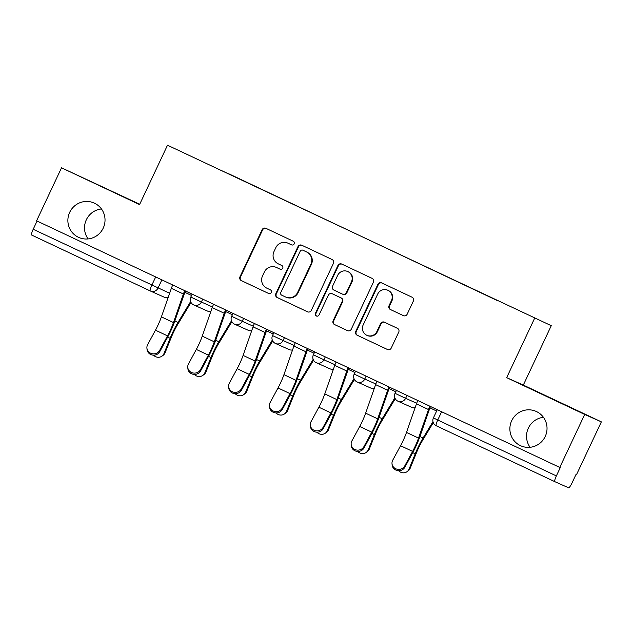 <?xml version="1.0" encoding="UTF-8"?>
<svg xmlns="http://www.w3.org/2000/svg" width="633" height="633" viewBox="0 0 633 633"><rect width="100%" height="100%" fill="white"/><g stroke="black" fill="none" stroke-linecap="round" stroke-linejoin="round"><path stroke-width="0.95" d="M294.163 243.871A2.026 1.986 -66 0 0 293.229 241.197L265.915 228.323A2.888 2.841 -66 0 0 262.117 229.724L239.978 276.771A2.888 2.841 -66 0 0 241.315 280.601L268.621 293.475A2.026 1.986 -66 0 0 271.288 292.493A2.026 1.986 -66 0 0 270.346 289.811L266.81 288.15A9.242 9.091 -66 0 1 262.521 275.909L264.372 271.984A9.242 9.091 -66 0 1 276.526 267.498L280.063 269.167A2.026 1.986 -66 0 0 282.722 268.178A2.026 1.986 -66 0 0 281.788 265.504L278.251 263.834A9.242 9.091 -66 0 1 273.962 251.594L275.806 247.677A9.242 9.091 -66 0 1 287.968 243.191L291.504 244.852A2.026 1.986 -66 0 0 294.163 243.871M511.693 420.7A18.84 18.523 -66 0 0 520.785 445.806A18.84 18.523 -66 0 0 545.211 436.501A18.84 18.523 -66 0 0 536.119 411.395A18.84 18.523 -66 0 0 511.693 420.7M543.454 417.329A18.84 18.523 -66 0 0 530.098 447.286M69.693 212.332A18.84 18.523 -66 0 0 78.785 237.438A18.84 18.523 -66 0 0 103.211 228.133A18.84 18.523 -66 0 0 94.119 203.027A18.84 18.523 -66 0 0 69.693 212.332M101.446 208.961A18.84 18.523 -66 0 0 88.098 238.926M403.363 315.63A2.888 2.841 -66 0 0 407.161 314.229L413.373 301.031A2.888 2.841 -66 0 0 412.036 297.201L381.707 282.904A2.888 2.841 -66 0 0 377.909 284.304L355.762 331.36A2.888 2.841 -66 0 0 357.107 335.181L387.436 349.479A2.888 2.841 -66 0 0 391.234 348.079L398.735 332.135A2.888 2.841 -66 0 0 397.397 328.305L384.421 322.189A2.888 2.841 -66 0 0 380.615 323.59L376.896 331.502A7.731 7.604 -66 0 1 366.879 335.316A7.731 7.604 -66 0 1 363.144 325.014L377.719 294.044A7.731 7.604 -66 0 1 387.744 290.223A7.731 7.604 -66 0 1 391.471 300.525L389.042 305.684A2.888 2.841 -66 0 0 390.387 309.513L403.474 315.677M534.616 318.272L506.669 377.656L584.702 414.441L559.77 467.439L36.587 220.806L61.528 167.808L139.561 204.594L167.5 145.21L551.264 325.686L167.5 145.21M333.441 263.344A2.888 2.841 -66 0 0 332.103 259.522L301.775 245.224A2.888 2.841 -66 0 0 297.969 246.625L275.83 293.68A2.888 2.841 -66 0 0 277.167 297.502L307.496 311.8A2.888 2.841 -66 0 0 311.301 310.399L333.441 263.344M341.741 264.064L372.069 278.362A2.888 2.841 -66 0 1 373.407 282.183L351.268 329.239A2.888 2.841 -66 0 1 347.47 330.64L334.485 324.523A2.888 2.841 -66 0 1 333.148 320.694L342.129 301.617A2.888 2.841 -66 0 0 340.783 297.787L332.175 293.728A2.888 2.841 -66 0 0 328.377 295.136L319.024 314.997A2.026 1.986 -66 0 1 316.405 316.002A2.026 1.986 -66 0 1 315.432 313.303L337.935 265.464A2.888 2.841 -66 0 1 341.741 264.064M584.702 414.441L601.35 421.863L576.41 474.861L575.927 474.639L572.042 482.9A5.887 1.06 115.2 0 1 568.569 487.79L554.832 481.673A5.887 1.06 115.2 0 0 554.832 481.673L436.216 425.748A5.887 1.06 -64.8 0 1 436.208 425.748A5.887 1.06 -64.8 0 1 437.751 419.995L556.367 475.913A5.887 1.06 115.2 0 0 554.825 481.666L436.208 425.748A5.887 5.887 0 0 1 433.391 417.922L437.751 419.995L441.628 411.751M139.727 204.245L61.528 167.808M601.35 421.863L523.317 385.078L551.264 325.686M559.77 467.439L560.252 467.652L556.367 475.913M164.002 297.075A5.887 5.792 -66 0 0 164.113 297.13L150.385 291.006A5.887 5.792 -66 0 1 150.274 290.958A5.887 1.06 -64.8 0 1 150.266 290.951L31.65 235.041A5.887 1.06 -64.8 0 1 31.65 235.033A5.887 1.06 -64.8 0 1 33.193 229.281L169.636 293.277M37.07 221.036L33.193 229.281M220.972 170.332L229.004 174.122M497.68 300.746L229.13 173.94M497.791 300.588L220.98 170.309M506.669 377.656L523.317 385.078M291.702 244.931L288.458 243.404A9.242 9.091 -66 0 0 288.284 243.325L287.793 243.112M276.36 267.419L276.843 267.632A9.242 9.091 -66 0 1 277.017 267.712L280.261 269.247M266.169 228.442A2.888 2.841 -66 0 0 262.6 229.937L240.461 276.993A2.888 2.841 -66 0 0 241.798 280.815L268.819 293.554M302.028 245.343A2.888 2.841 -66 0 0 298.459 246.838L276.312 293.894A2.888 2.841 -66 0 0 277.658 297.716L307.733 311.895M302.875 250.217A2.026 1.986 -66 0 0 300.216 251.198L280.783 292.501A2.026 1.986 -66 0 0 281.717 295.176L285.443 296.932A9.242 9.091 -66 0 0 297.605 292.446L310.89 264.214A9.242 9.091 -66 0 0 306.601 251.974L303.365 250.431A2.026 1.986 -66 0 0 303.286 250.399M285.618 297.012L286.108 297.225A9.242 9.091 -66 0 0 298.096 292.66L297.605 292.446M303.365 250.431L307.092 252.187A9.242 9.091 -66 0 1 311.381 264.428L298.096 292.66M347.699 330.735L334.485 324.523M332.554 293.894A2.888 2.841 -66 0 1 332.61 293.918A2.888 2.841 -66 0 1 332.657 293.949L341.274 298.008A2.888 2.841 -66 0 1 342.611 301.83L333.631 320.915A2.888 2.841 -66 0 0 334.976 324.737M341.994 264.183A2.888 2.841 -66 0 0 338.426 265.686L315.914 313.517A2.026 1.986 -66 0 0 316.658 316.089M351.442 281.812A7.731 7.604 -66 0 0 347.715 271.517A7.731 7.604 -66 0 0 337.69 275.331L332.554 286.243A2.888 2.841 -66 0 0 333.9 290.072L342.508 294.131A2.888 2.841 -66 0 0 346.306 292.731L351.442 281.812L351.932 282.033A7.731 7.604 -66 0 0 348.197 271.731L347.715 271.517M342.991 294.345A2.888 2.841 -66 0 0 346.797 292.944L346.306 292.731M351.932 282.033L346.797 292.944M387.744 290.223L388.227 290.444A7.731 7.604 -66 0 1 391.962 300.738L389.532 305.905A2.888 2.841 -66 0 0 390.87 309.727L403.593 315.725M366.879 335.316L367.362 335.537A7.731 7.604 -66 0 0 377.379 331.716L376.896 331.502M384.674 322.308A2.888 2.841 -66 0 0 381.106 323.811L377.379 331.716M381.96 283.022A2.888 2.841 -66 0 0 378.392 284.526L356.252 331.573A2.888 2.841 -66 0 0 357.59 335.403L387.665 349.582M191.008 302.447L177.699 324.46A18.246 3.292 115.2 0 0 171.227 337.524L165.086 352.739A6.773 6.346 55 0 1 162.95 355.445L161.858 356.205A6.773 6.346 -125 0 0 164.002 353.499L170.142 338.283A22.076 3.98 -64.8 0 1 177.976 322.482L190.604 301.585M153.479 355.153A6.773 6.346 -125 0 0 161.858 356.205M172.73 284.985A7.359 1.329 115.2 0 0 171.353 288.332L161.399 316.88A18.246 3.292 -64.8 0 1 155.465 330.189L147.639 344.653A6.773 6.362 -5.2 0 0 146.919 348.103A6.773 6.362 -5.2 0 0 152.355 353.752A6.773 6.362 -5.2 0 0 159.682 350.334L159.801 351.631A6.773 6.362 174.8 0 1 152.474 355.05A6.773 6.362 174.8 0 1 147.038 349.4L146.919 348.103M159.801 351.631L167.626 337.16A22.076 3.98 115.2 0 0 174.811 321.073L184.765 292.517A3.529 0.641 -64.8 0 1 185.406 290.958M184.781 290.666A7.359 1.329 115.2 0 0 183.404 294.005L173.45 322.561A18.246 3.292 -64.8 0 1 167.516 335.862L159.682 350.334M231.852 321.706L218.551 343.711A18.246 3.292 115.2 0 0 212.079 356.775L205.939 371.998A6.773 6.346 55 0 1 203.794 374.704L202.71 375.464A6.773 6.346 -125 0 0 204.847 372.758L210.995 357.534A22.076 3.98 -64.8 0 1 218.82 341.733L231.456 320.836M194.323 374.412A6.773 6.346 -125 0 0 202.71 375.464M272.704 340.965L259.395 362.97A18.246 3.292 115.2 0 0 252.931 376.034L246.783 391.249A6.773 6.346 55 0 1 244.647 393.955L243.555 394.723A6.773 6.346 -125 0 0 245.699 392.017L251.839 376.793A22.076 3.98 -64.8 0 1 259.672 360.992L272.301 340.095M235.175 393.671A6.773 6.346 -125 0 0 243.555 394.723M213.582 304.244A7.359 1.329 115.2 0 0 212.205 307.583L202.251 336.139A18.246 3.292 -64.8 0 1 196.317 349.44L188.492 363.912A6.773 6.362 -5.2 0 0 187.772 367.362A6.773 6.362 -5.2 0 0 193.207 373.011A6.773 6.362 -5.2 0 0 200.534 369.585L200.653 370.883A6.773 6.362 174.8 0 1 193.326 374.309A6.773 6.362 174.8 0 1 187.89 368.659L187.772 367.362M200.653 370.883L208.479 356.419A22.076 3.98 115.2 0 0 215.655 340.325L225.617 311.768A3.529 0.641 -64.8 0 1 226.25 310.217M225.625 309.925A7.359 1.329 115.2 0 0 224.248 313.264L214.294 341.82A18.246 3.292 -64.8 0 1 208.36 355.121L200.534 369.585M254.426 323.503A7.359 1.329 115.2 0 0 253.058 326.842L243.096 355.398A18.246 3.292 -64.8 0 1 237.161 368.699L229.336 383.163A6.773 6.362 -5.2 0 0 228.616 386.621A6.773 6.362 -5.2 0 0 234.052 392.27A6.773 6.362 -5.2 0 0 241.379 388.844L241.497 390.142A6.773 6.362 174.8 0 1 234.17 393.568A6.773 6.362 174.8 0 1 228.735 387.918L228.616 386.621M241.497 390.142L249.331 375.678A22.076 3.98 115.2 0 0 256.507 359.584L266.461 331.027A3.529 0.641 -64.8 0 1 267.102 329.469M266.477 329.176A7.359 1.329 115.2 0 0 265.1 332.523L255.146 361.071A18.246 3.292 -64.8 0 1 249.212 374.38L241.379 388.844M313.549 360.217L300.248 382.229A18.246 3.292 115.2 0 0 293.775 395.293L287.635 410.508A6.773 6.346 55 0 1 285.491 413.214L284.407 413.974A6.773 6.346 -125 0 0 286.543 411.268L292.691 396.052A22.076 3.98 -64.8 0 1 300.517 380.251L313.153 359.354M276.02 412.922A6.773 6.346 -125 0 0 284.407 413.974M354.401 379.476L341.1 401.48A18.246 3.292 115.2 0 0 334.628 414.544L328.48 429.767A6.773 6.346 55 0 1 326.343 432.474L325.259 433.233A6.773 6.346 -125 0 0 327.396 430.527L333.536 415.303A22.076 3.98 -64.8 0 1 341.369 399.502L353.997 378.605M316.872 432.181A6.773 6.346 -125 0 0 325.259 433.233M395.245 398.735L381.944 420.739A18.246 3.292 115.2 0 0 375.472 433.803L369.332 449.019A6.773 6.346 55 0 1 367.187 451.725L366.103 452.492A6.773 6.346 -125 0 0 368.248 449.786L374.388 434.562A22.076 3.98 -64.8 0 1 382.213 418.761L394.85 397.864M357.716 451.44A6.773 6.346 -125 0 0 366.103 452.492M295.279 342.754A7.359 1.329 115.2 0 0 293.902 346.101L283.948 374.649A18.246 3.292 -64.8 0 1 278.014 387.958L270.188 402.422A6.773 6.362 -5.2 0 0 269.468 405.872A6.773 6.362 -5.2 0 0 274.904 411.521A6.773 6.362 -5.2 0 0 282.231 408.103L282.35 409.401A6.773 6.362 174.8 0 1 275.023 412.819A6.773 6.362 174.8 0 1 269.587 407.169L269.468 405.872M282.35 409.401L290.175 394.929A22.076 3.98 115.2 0 0 297.352 378.843L307.314 350.286A3.529 0.641 -64.8 0 1 307.947 348.728M307.321 348.435A7.359 1.329 115.2 0 0 305.945 351.774L295.991 380.33A18.246 3.292 -64.8 0 1 290.056 393.631L282.231 408.103M336.131 362.013A7.359 1.329 115.2 0 0 334.754 365.352L324.792 393.908A18.246 3.292 -64.8 0 1 318.866 407.209L311.032 421.681A6.773 6.362 -5.2 0 0 310.312 425.131A6.773 6.362 -5.2 0 0 315.756 430.78A6.773 6.362 -5.2 0 0 323.083 427.362L323.194 428.66A6.773 6.362 174.8 0 1 315.867 432.078A6.773 6.362 174.8 0 1 310.431 426.428L310.312 425.131M323.194 428.66L331.027 414.188A22.076 3.98 115.2 0 0 338.204 398.094L348.158 369.545A3.529 0.641 -64.8 0 1 348.799 367.987M348.174 367.694A7.359 1.329 115.2 0 0 346.797 371.033L336.843 399.589A18.246 3.292 -64.8 0 1 330.909 412.89L323.083 427.362M376.975 381.272A7.359 1.329 115.2 0 0 375.598 384.611L365.645 413.167A18.246 3.292 -64.8 0 1 359.71 426.468L351.885 440.94A6.773 6.362 -5.2 0 0 351.165 444.39A6.773 6.362 -5.2 0 0 356.601 450.039A6.773 6.362 -5.2 0 0 363.928 446.613L364.046 447.911A6.773 6.362 174.8 0 1 356.719 451.337A6.773 6.362 174.8 0 1 351.283 445.687L351.165 444.39M364.046 447.911L371.872 433.447A22.076 3.98 115.2 0 0 379.048 417.353L389.01 388.797A3.529 0.641 -64.8 0 1 389.643 387.246M389.018 386.945A7.359 1.329 115.2 0 0 387.649 390.292L377.687 418.84A18.246 3.292 -64.8 0 1 371.753 432.149L363.928 446.613M433.273 422.662L422.797 439.998A18.246 3.292 115.2 0 0 416.324 453.062L410.176 468.278A6.773 6.346 55 0 1 408.04 470.984L406.956 471.743A6.773 6.346 -125 0 0 409.092 469.037L415.232 453.821A22.076 3.98 -64.8 0 1 423.066 438.02L432.964 421.649M398.568 470.691A6.773 6.346 -125 0 0 406.956 471.743M417.827 400.523A7.359 1.329 115.2 0 0 416.451 403.87L406.497 432.426A18.246 3.292 -64.8 0 1 400.562 445.727L392.729 460.191A6.773 6.362 -5.2 0 0 392.009 463.649A6.773 6.362 -5.2 0 0 397.453 469.29A6.773 6.362 -5.2 0 0 404.78 465.872L404.898 467.17A6.773 6.362 174.8 0 1 397.571 470.588A6.773 6.362 174.8 0 1 392.128 464.946L392.009 463.649M404.898 467.17L412.724 452.698A22.076 3.98 115.2 0 0 419.901 436.612L429.854 408.056A3.529 0.641 -64.8 0 1 430.495 406.497M429.87 406.204A7.359 1.329 115.2 0 0 428.494 409.543L418.54 438.099A18.246 3.292 -64.8 0 1 412.605 451.4L404.78 465.872M161.882 279.873L158.013 288.102A5.887 5.792 -66 0 1 150.385 291.006A5.887 5.887 0 0 1 150.266 290.951A5.887 1.06 -64.8 0 1 151.809 285.198L155.686 276.953M406.979 395.411L405.611 398.315L416.68 403.245M366.127 376.152L364.766 379.056L375.828 383.986M325.283 356.901L323.914 359.797L334.976 364.727M284.431 337.642L283.07 340.538L294.131 345.468M243.586 318.383L242.217 321.287L253.279 326.217M202.734 299.132L201.373 302.028L212.435 306.958M192.171 294.147L190.81 297.051L201.373 302.028A5.887 5.792 114 0 1 193.627 304.884M210.86 311.452A5.887 5.792 114 0 1 207.474 311.056A5.887 5.887 0 0 0 210.844 311.483M233.023 313.406L231.654 316.31L242.217 321.287A5.887 5.792 114 0 1 234.479 324.143M273.867 332.665L272.506 335.569L283.07 340.538A5.887 5.792 114 0 1 275.323 343.403M314.72 351.924L313.351 354.82L323.914 359.797A5.887 5.792 114 0 1 316.176 362.654M355.564 371.175L354.203 374.079L364.766 379.056A5.887 5.792 114 0 1 357.02 381.913M396.416 390.434L395.047 393.338L405.611 398.315A5.887 5.792 114 0 1 397.872 401.172M251.705 330.711A5.887 5.792 114 0 1 248.318 330.315A5.887 5.887 0 0 0 251.697 330.743M292.557 349.962A5.887 5.792 114 0 1 289.17 349.566A5.887 5.887 0 0 0 292.541 350.002M333.401 369.221A5.887 5.792 114 0 1 330.015 368.825A5.887 5.887 0 0 0 333.393 369.253M374.253 388.48A5.887 5.792 114 0 1 370.867 388.084A5.887 5.887 0 0 0 374.238 388.512M415.098 407.731A5.887 5.792 114 0 1 411.711 407.343A5.887 5.887 0 0 0 415.09 407.771M168.196 297.391A5.887 5.887 0 0 1 164.113 297.13A5.887 5.792 -66 0 0 168.212 297.344M288.458 243.404L287.968 243.191M277.017 267.712L276.526 267.498M241.798 280.815L241.315 280.601M240.461 276.993L239.978 276.771M262.6 229.937L262.117 229.724M277.658 297.716L277.167 297.502M276.312 293.894L275.83 293.68M298.459 246.838L297.969 246.625M311.381 264.428L310.89 264.214M307.092 252.187L306.601 251.974M333.631 320.915L333.148 320.694M342.611 301.83L342.129 301.617M341.274 298.008L340.783 297.787M332.657 293.949L332.175 293.728M315.914 313.517L315.432 313.303M338.426 265.686L337.935 265.464M390.87 309.727L390.387 309.513M389.532 305.905L389.042 305.684M391.962 300.738L391.471 300.525M381.106 323.811L380.615 323.59M357.59 335.403L357.107 335.181M356.252 331.573L355.762 331.36M378.392 284.526L377.909 284.304M164.002 353.499L165.086 352.739M184.836 292.319L191.546 295.484M167.658 337.112L170.142 338.283M174.835 321.002L177.976 322.482M183.404 294.005L171.353 288.332M173.45 322.561L161.399 316.88M167.516 335.862L155.465 330.189M204.847 372.758L205.939 371.998M225.68 311.578L232.398 314.736M208.51 356.363L210.995 357.534M215.679 340.253L218.82 341.733M245.699 392.017L246.783 391.249M266.533 330.83L273.242 333.995M249.355 375.622L251.839 376.793M256.531 359.512L259.672 360.992M224.248 313.264L212.205 307.583M214.294 341.82L202.251 336.139M208.36 355.121L196.317 349.44M265.1 332.523L253.058 326.842M255.146 361.071L243.096 355.398M249.212 374.38L237.161 368.699M286.543 411.268L287.635 410.508M307.385 350.089L314.095 353.254M290.207 394.881L292.691 396.052M297.375 378.771L300.517 380.251M327.396 430.527L328.48 429.767M348.229 369.348L354.939 372.513M331.051 414.132L333.536 415.303M338.228 398.022L341.369 399.502M368.248 449.786L369.332 449.019M389.081 388.599L395.791 391.764M371.903 433.391L374.388 434.562M379.08 417.282L382.213 418.761M305.945 351.774L293.902 346.101M295.991 380.33L283.948 374.649M290.056 393.631L278.014 387.958M346.797 371.033L334.754 365.352M336.843 399.589L324.792 393.908M330.909 412.89L318.866 407.209M387.649 390.292L375.598 384.611M377.687 418.84L365.645 413.167M371.753 432.149L359.71 426.468M409.092 469.037L410.176 468.278M429.926 407.858L436.635 411.023M412.748 452.65L415.232 453.821M419.924 436.541L423.066 438.02M428.494 409.543L416.451 403.87M418.54 438.099L406.497 432.426M412.605 451.4L400.562 445.727M190.81 297.051A5.887 5.887 0 0 0 193.738 304.94L207.474 311.056M231.654 316.31A5.887 5.887 0 0 0 234.59 324.191L248.318 330.315M272.506 335.569A5.887 5.887 0 0 0 275.434 343.45L289.17 349.566M313.351 354.82A5.887 5.887 0 0 0 316.286 362.709L330.015 368.825M354.203 374.079A5.887 5.887 0 0 0 357.131 381.96L370.867 388.084M395.047 393.338A5.887 5.887 0 0 0 397.983 401.219L411.711 407.343M437.268 409.693L433.391 417.922M150.266 290.951L31.65 235.033M303.326 250.415L302.835 250.201M332.61 293.918L332.119 293.704M343.046 294.369L342.564 294.155"/></g></svg>
